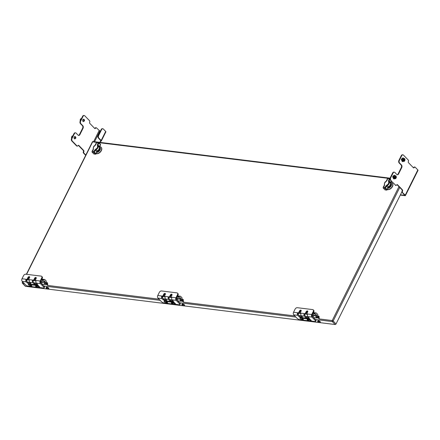 <?xml version="1.0" encoding="UTF-8"?>
<svg xmlns="http://www.w3.org/2000/svg" width="440" height="440" viewBox="0 0 440 440"><rect width="100%" height="100%" fill="white"/><g stroke="black" fill="none" stroke-linecap="round" stroke-linejoin="round"><path stroke-width="0.66" d="M100.331 145.101L100.48 144.826A24.14 15.972 97 0 0 99.396 146.399L99.264 147.125A0.446 0.341 -25.3 0 1 99.308 147.197L99.308 147.197A0.446 0.341 -25.3 0 1 99.336 147.312M98.709 142.995L98.109 142.802A23.7 15.681 -83 0 1 97.433 144.744L97.422 145.893A0.446 0.308 -27.3 0 1 98.021 145.844L99.264 147.125C99.616 148.467 98.989 149.732 97.367 150.926L97.526 150.992C98.769 150.607 99.363 149.341 99.308 147.197L100.502 145.052L100.469 144.249A0.446 0.292 135.9 0 1 100.48 144.595L98.709 142.995A24.14 15.972 -83 0 1 98.016 144.975L99.44 146.597A4.147 2.745 -44.1 0 1 101.09 147.219L101.244 147.378A4.147 2.745 -44.1 0 0 101.167 147.301M97.433 144.744L98.016 144.975L98.021 145.844C98.489 147.29 97.856 148.555 96.129 149.644L97.367 150.926L96.684 151.866M97.526 150.992L96.052 153.698A24.14 15.972 97 0 1 96.745 151.718L95.365 150.293L96.129 149.644L95.843 149.066L94.831 149.969L95.365 150.293A24.14 15.972 -83 0 1 94.281 151.866L95.904 153.774A0.446 0.292 135.9 0 1 95.387 154.105L93.847 153.912A0.594 0.391 97 0 0 94.21 153.956M97.422 145.893C97.856 147.12 97.328 148.176 95.843 149.066M94.831 149.969A23.7 15.681 -83 0 1 93.764 151.509L92.224 151.322A23.7 15.681 97 0 0 93.286 149.776L93.142 149.996M93.286 149.776L93.434 148.77A0.446 0.341 154.7 0 0 93.247 149.226L93.247 149.226A0.446 0.341 154.7 0 0 93.297 149.292M93.434 148.77C93.104 147.653 93.632 146.597 95.013 145.596L95.178 145.486M95.013 145.596L95.816 144.705M390.599 183.986A2.387 1.579 135.9 0 1 390.616 185.774M388.966 187.369A2.387 1.579 135.9 0 1 388.036 187.583M390.605 183.86A2.475 1.634 135.9 0 1 390.627 185.752A2.475 1.634 135.9 0 1 388.949 187.38A2.475 1.634 135.9 0 1 388.025 187.611M390.429 182.859A3.256 2.156 135.9 0 1 391.221 185.806A3.256 2.156 135.9 0 1 387.767 188.271M387.365 189.459A4.147 2.745 -44.1 0 0 387.519 189.481A4.147 2.745 -44.1 0 0 391.82 187.22A4.147 2.745 -44.1 0 0 392.227 183.123A4.147 2.745 -44.1 0 0 390.979 182.534A4.147 2.745 -44.1 0 0 390.572 182.518M387.327 189.574A4.147 2.745 -44.1 0 0 387.673 189.64A4.147 2.745 -44.1 0 0 391.974 187.38A4.147 2.745 -44.1 0 0 392.381 183.282A4.147 2.745 -44.1 0 0 392.304 183.205M391.325 181.132A24.14 15.972 97 0 0 390.533 182.303L390.401 183.029A0.446 0.341 -25.3 0 1 390.445 183.101L390.445 183.101A0.446 0.341 -25.3 0 1 390.473 183.222M383.218 187.501L383.361 187.226A23.7 15.681 97 0 0 384.423 185.68L384.571 184.674C384.241 183.557 384.769 182.501 386.15 181.506L387.03 180.461A23.7 15.681 97 0 0 387.706 178.514L389.246 178.706A23.7 15.681 -83 0 1 388.57 180.653L388.559 181.803A0.446 0.308 -27.3 0 1 389.164 181.753L390.401 183.029C390.759 184.371 390.126 185.642 388.504 186.83L388.668 186.901C389.906 186.511 390.5 185.246 390.445 183.101L391.644 180.956M388.57 180.653L389.158 180.879L389.164 181.753C389.625 183.194 388.993 184.465 387.266 185.548L388.504 186.83L387.827 187.776M387.195 189.607L385.418 187.77A24.14 15.972 97 0 0 386.502 186.197L387.266 185.548L386.98 184.971L385.968 185.873L387.882 187.622A24.14 15.972 97 0 0 387.195 189.607L388.668 186.901M384.571 184.674A0.446 0.341 154.7 0 0 384.384 185.13L384.384 185.13A0.446 0.341 154.7 0 0 384.434 185.202M388.559 181.803C388.993 183.024 388.471 184.08 386.98 184.971M47.207 284.103A1.408 0.501 26.5 0 1 47.795 284.548L47.471 285.202A1.408 0.501 26.5 0 0 45.683 284.312L45.634 284.306M42.691 284.784L42.983 284.196M46.2 282.562L46.266 281.067L44.737 279.483L43.753 279.67L43.241 280.506L42.768 280.055L40.887 282.915M41.553 283.608L42.196 282.315A1.056 0.699 -83 0 1 42.867 281.853A1.056 0.699 -83 0 1 42.938 281.87A1.232 0.814 97 0 0 43.021 281.886A1.232 0.814 97 0 0 43.819 281.331L43.885 281.193A0.676 0.446 -83 0 1 44.523 280.99L45.073 281.556L44.616 282.469A1.304 0.864 97 0 0 45.139 284.466A1.304 0.864 97 0 0 45.909 283.993A0.737 0.49 -83 0 1 46.255 282.596M45.463 283.938A0.836 0.55 -83 0 1 45.194 283.998A0.836 0.55 -83 0 1 44.858 282.722A0.836 0.55 -83 0 1 45.397 282.343A0.836 0.55 -83 0 1 45.645 282.469M27.198 279.857L26.609 281.039M29.178 278.377L28.435 278.289L28.061 278.757M43.753 279.67L41.734 279.422M44.737 279.483L41.877 279.131M45.073 281.556L43.78 281.397M41.563 281.556L40.717 281.452M35.607 280.825L34.139 280.643M28.996 280.005L27.527 279.824M34.914 279.087L35.788 279.197M41.492 279.901L42.768 280.055M46.085 283.959A0.737 0.49 -83 0 1 45.903 283.993L44.946 283.872M46.117 282.689A0.589 0.391 97 0 0 45.975 283.844L45.925 283.839M47.207 282.667L46.437 282.568A0.737 0.49 97 0 0 46.255 284.031L47.025 284.13A0.737 0.49 -83 0 1 47.207 282.667A0.737 0.49 -83 0 1 47.597 283.157M47.526 283.745A0.737 0.49 -83 0 1 47.025 284.13M47.504 283.795L47.542 283.712A0.55 0.363 -83 0 1 46.97 283.118A0.55 0.363 -83 0 1 47.542 283.712M39.474 286.918L37.51 284.889L28.589 284.014M30.861 286.567L29.727 286.204L28.358 284.471L37.175 285.555L39.314 287.54L36.652 287.276M36.366 287.243L31.141 286.6M35.756 286.632L35.965 286.429L36.746 287.122M35.667 286.699L36.74 287.232L35.667 286.699L36.047 285.846M30.245 285.951L31.235 286.445M31.015 286.6L30.157 286.017L31.015 286.6M27.858 282.337L27.467 283.124L26.241 281.853A1.881 1.243 -83 0 1 26.043 279.268L26.532 279.774A0.941 0.621 97 0 0 26.631 281.067L27.858 282.337L30.047 282.607M34.469 283.151L34.078 283.938L32.852 282.667A1.881 1.243 -83 0 1 32.654 280.082L33.143 280.588A0.941 0.621 97 0 0 33.242 281.881L34.469 283.151L36.658 283.421M29.915 286.347L28.034 286.116A1.881 0.665 26.5 0 1 25.652 284.928L22.198 281.358A1.881 1.243 -83 0 1 22 278.768L23.573 275.616A1.881 1.243 135.9 0 1 25.757 274.214L41.151 276.117A1.881 1.243 135.9 0 1 41.718 276.381L42.207 276.887A1.881 1.243 135.9 0 1 42.257 278.366L40.689 281.518A0.941 0.621 97 0 0 40.783 282.81L44.237 286.385A1.881 0.665 26.5 0 1 44.523 287.05L44.132 287.837A1.881 0.665 26.5 0 1 43.428 288.013L39.331 287.507M44.237 286.385L43.846 287.172A1.881 0.665 26.5 0 1 44.132 287.837M43.846 287.172L40.392 283.602A1.881 1.243 -83 0 1 40.194 281.012L41.767 277.86L42.257 278.366M34.078 283.938L37.576 284.367L36.35 283.102A1.881 1.243 -83 0 1 36.152 280.511L35.189 280.396L36.174 278.427A1.056 0.699 -44.1 0 0 36.146 277.591A1.056 0.699 -44.1 0 0 34.601 278.228L33.616 280.197L32.654 280.082L28.578 279.576L29.563 277.607A1.056 0.699 -44.1 0 0 29.535 276.777A1.056 0.699 -44.1 0 0 27.99 277.415L27.005 279.384L22 278.768M27.467 283.124L30.965 283.553L29.739 282.288A1.881 1.243 -83 0 1 29.541 279.697M35.987 280.94L35.189 280.396M36.289 277.948A1.056 0.699 -44.1 0 0 35.09 278.74L34.105 280.709L33.143 280.588M29.375 280.121L28.578 279.576M29.673 277.134A1.056 0.699 -44.1 0 0 28.479 277.921L27.495 279.889L26.532 279.774M41.718 276.381A1.881 1.243 135.9 0 1 41.767 277.86M33.616 280.197L34.105 280.709M27.005 279.384L27.495 279.889M40.117 287.606A1.359 0.479 26.5 0 1 39.985 288.013L40.255 287.82A1.403 0.495 26.5 0 1 40.156 287.914M38.726 287.534A1.936 1.749 63.6 0 0 38.803 287.59A1.936 1.749 -10.7 0 0 39.083 287.661L39.204 287.788A1.936 0.468 121.9 0 1 39.078 287.875A1.936 0.468 111.1 0 0 39.116 287.964A1.969 1.304 97 0 0 39.265 288.024L39.088 288.002A1.969 1.304 -83 0 1 38.94 287.947A1.936 1.749 -116.4 0 1 38.687 287.826A1.936 1.749 169.3 0 1 38.434 287.694L38.434 287.694M38.561 287.513L38.687 287.826M38.803 287.59L38.94 287.947M39.028 287.65L39.088 288.002M46.129 287.743A1.403 0.495 26.5 0 1 46.145 287.601L46.156 287.936A1.359 0.479 26.5 0 1 46.646 287.59A1.359 0.479 26.5 0 1 48.213 288.305A1.359 0.479 26.5 0 1 48.384 289.047L48.802 288.563A1.403 0.495 -153.5 0 0 48.23 287.766A1.403 0.495 -153.5 0 0 46.811 287.177A1.403 0.495 -153.5 0 0 46.288 287.309L46.145 287.601A1.403 0.495 26.5 0 1 46.668 287.474A1.403 0.495 26.5 0 1 48.081 288.057A1.403 0.495 26.5 0 1 48.653 288.855A1.403 0.495 26.5 0 1 48.554 288.948M48.384 289.047L48.384 289.047A1.969 1.969 0 0 1 46.156 287.936M46.734 288.602L46.712 288.602A1.936 0.468 -58.1 0 0 46.811 288.58A1.936 0.468 -68.9 0 1 46.8 288.425A1.969 1.304 -83 0 1 46.717 288.239L46.888 288.255A1.969 1.304 97 0 0 46.976 288.448A1.936 1.749 63.6 0 0 47.201 288.629A1.936 1.749 -10.7 0 0 47.482 288.701L47.602 288.822A1.936 0.468 121.9 0 1 47.476 288.909A1.936 0.468 111.1 0 0 47.515 289.003A1.969 1.304 97 0 0 47.663 289.058L47.487 289.036A1.969 1.304 -83 0 1 47.339 288.981A1.936 1.749 -116.4 0 1 47.086 288.86A1.936 1.749 169.3 0 1 46.833 288.728L46.833 288.728M46.904 288.299L46.811 288.58M47.014 288.481L47.086 288.86M47.201 288.629L47.339 288.981M47.427 288.69L47.487 289.036M318.747 317.592A1.408 0.501 26.5 0 1 319.341 318.038L319.011 318.692A1.408 0.501 26.5 0 0 317.229 317.801L317.18 317.796M314.237 318.274L314.529 317.686M317.741 316.052L317.812 314.556L316.277 312.972L315.293 313.159L314.782 313.995L314.314 313.544L312.428 316.404M313.093 317.097L313.736 315.805A1.056 0.699 -83 0 1 314.408 315.343A1.056 0.699 -83 0 1 314.479 315.359A1.232 0.814 97 0 0 314.567 315.375A1.232 0.814 97 0 0 315.359 314.82L315.43 314.677A0.676 0.446 -83 0 1 316.063 314.479L316.613 315.046L316.157 315.959A1.304 0.864 97 0 0 316.679 317.955A1.304 0.864 97 0 0 317.455 317.482A0.737 0.49 -83 0 1 317.796 316.085M317.004 317.427A0.836 0.55 -83 0 1 316.734 317.488A0.836 0.55 -83 0 1 316.404 316.212A0.836 0.55 -83 0 1 316.938 315.832A0.836 0.55 -83 0 1 317.185 315.959M298.738 313.346L298.15 314.529M300.718 311.867L299.981 311.779L299.607 312.241M315.293 313.159L313.275 312.906M316.277 312.972L313.418 312.62M316.613 315.046L315.326 314.886M313.104 315.046L312.263 314.941M307.148 314.314L305.685 314.132M300.536 313.495L299.074 313.313M306.46 312.576L307.329 312.686M313.038 313.39L314.314 313.544M317.631 317.449A0.737 0.49 -83 0 1 317.449 317.477L316.492 317.361M317.609 316.162L317.664 316.173A0.589 0.391 97 0 0 317.52 317.328M318.752 316.157L317.977 316.058A0.737 0.49 97 0 0 317.796 317.52L318.571 317.62A0.737 0.49 -83 0 1 318.752 316.157A0.737 0.49 -83 0 1 319.138 316.646M319.066 317.235A0.737 0.49 -83 0 1 318.571 317.62M319.044 317.284L319.088 317.196A0.55 0.363 -83 0 1 318.516 316.608A0.55 0.363 -83 0 1 319.088 317.196M311.014 320.408L309.05 318.379L300.13 317.499M302.401 320.05L301.268 319.688L299.904 317.961L308.721 319.044L310.855 321.03L308.193 320.766M307.912 320.733L302.682 320.089M307.296 320.122L307.511 319.918L308.286 320.611M307.208 320.188L308.286 320.722L307.208 320.188L307.588 319.336M301.791 319.44L302 319.236L302.775 319.93M301.702 319.506L302.775 320.045L301.702 319.506L302.082 318.659M299.398 315.821L299.007 316.613L297.781 315.343A1.881 1.243 -83 0 1 297.583 312.752L298.078 313.264A0.941 0.621 97 0 0 298.172 314.556L299.398 315.821L301.587 316.096M306.014 316.641L305.618 317.427L304.392 316.157A1.881 1.243 -83 0 1 304.2 313.572L304.689 314.077A0.941 0.621 97 0 0 304.788 315.37L306.014 316.641L308.198 316.91M301.455 319.836L299.574 319.6A1.881 0.665 26.5 0 1 297.193 318.417L293.739 314.842A1.881 1.243 -83 0 1 293.541 312.257L295.114 309.106A1.881 1.243 135.9 0 1 297.297 307.703L312.697 309.601A1.881 1.243 135.9 0 1 313.264 309.87L313.753 310.376A1.881 1.243 135.9 0 1 313.797 311.856L312.23 315.007A0.941 0.621 97 0 0 312.329 316.3L315.783 319.875A1.881 0.665 26.5 0 1 316.063 320.54L315.673 321.327A1.881 0.665 26.5 0 1 314.969 321.502L310.877 320.997M315.783 319.875L315.387 320.661A1.881 0.665 26.5 0 1 315.673 321.327M315.387 320.661L311.933 317.091A1.881 1.243 -83 0 1 311.74 314.501L313.308 311.35L313.797 311.856M305.618 317.427L309.117 317.856L307.89 316.591A1.881 1.243 -83 0 1 307.698 314L306.735 313.885L307.714 311.916A1.056 0.699 -44.1 0 0 307.687 311.08A1.056 0.699 -44.1 0 0 306.141 311.718L305.162 313.687L304.2 313.572L300.118 313.066L301.103 311.097A1.056 0.699 -44.1 0 0 301.076 310.266A1.056 0.699 -44.1 0 0 299.53 310.904L298.546 312.873L293.541 312.257M299.007 316.613L302.506 317.042L301.279 315.777A1.881 1.243 -83 0 1 301.087 313.187M307.533 314.43L306.735 313.885M307.83 311.438A1.056 0.699 -44.1 0 0 306.631 312.23L305.652 314.193L304.689 314.077M300.922 313.61L300.118 313.066M301.219 310.618A1.056 0.699 -44.1 0 0 300.02 311.41L299.041 313.379L298.078 313.264M313.264 309.87A1.881 1.243 135.9 0 1 313.308 311.35M305.162 313.687L305.652 314.193M298.546 312.873L299.041 313.379M311.663 321.096A1.359 0.479 26.5 0 1 311.526 321.502L311.8 321.31A1.403 0.495 26.5 0 1 311.696 321.404M310.266 321.024A1.936 1.749 63.6 0 0 310.343 321.079A1.936 1.749 -10.7 0 0 310.624 321.151L310.745 321.277A1.936 0.468 121.9 0 1 310.618 321.365A1.936 0.468 111.1 0 0 310.657 321.453A1.969 1.304 97 0 0 310.805 321.514L310.64 321.492A1.969 1.304 -83 0 1 310.486 321.437A1.936 1.749 -116.4 0 1 310.228 321.316A1.936 1.749 169.3 0 1 309.98 321.184L309.98 321.184M310.107 321.002L310.228 321.316M310.343 321.079L310.486 321.437M310.574 321.139L310.645 321.437M317.669 321.233A1.403 0.495 26.5 0 1 317.686 321.09L317.697 321.425A1.359 0.479 26.5 0 1 318.186 321.079A1.359 0.479 26.5 0 1 319.754 321.794A1.359 0.479 26.5 0 1 319.924 322.536L320.342 322.053A1.403 0.495 -153.5 0 0 319.77 321.255A1.403 0.495 -153.5 0 0 318.357 320.666A1.403 0.495 -153.5 0 0 317.834 320.798L317.686 321.09A1.403 0.495 26.5 0 1 318.208 320.964A1.403 0.495 26.5 0 1 319.627 321.547A1.403 0.495 26.5 0 1 320.199 322.344A1.403 0.495 26.5 0 1 320.095 322.438M319.924 322.536L319.924 322.536A1.969 1.969 0 0 1 317.697 321.425M318.28 322.091L318.257 322.091A1.936 0.468 -58.1 0 0 318.351 322.069A1.936 0.468 -68.9 0 1 318.346 321.915A1.969 1.304 -83 0 1 318.257 321.728L318.428 321.745A1.969 1.304 97 0 0 318.516 321.937A1.936 1.749 63.6 0 0 318.742 322.118A1.936 1.749 -10.7 0 0 319.022 322.185L319.143 322.311A1.936 0.468 121.9 0 1 319.017 322.399A1.936 0.468 111.1 0 0 319.055 322.493A1.969 1.304 97 0 0 319.204 322.548L319.033 322.531A1.969 1.304 -83 0 1 318.885 322.471A1.936 1.749 -116.4 0 1 318.626 322.35A1.936 1.749 169.3 0 1 318.379 322.218L318.379 322.218M318.45 321.789L318.351 322.069M318.56 321.97L318.626 322.35M318.742 322.118L318.885 322.471M318.973 322.179L319.044 322.471M182.98 300.845A1.408 0.501 26.5 0 1 183.568 301.29L183.244 301.95A1.408 0.501 26.5 0 0 181.456 301.059L181.406 301.054M178.464 301.527L178.756 300.944M181.968 299.305L182.039 297.809L180.51 296.23L179.526 296.411L179.014 297.253L178.541 296.802L176.655 299.662M177.326 300.35L177.969 299.057A1.056 0.699 -83 0 1 178.635 298.601A1.056 0.699 -83 0 1 178.712 298.617A1.232 0.814 97 0 0 178.794 298.634A1.232 0.814 97 0 0 179.586 298.073L179.657 297.935A0.676 0.446 -83 0 1 180.296 297.732L180.846 298.304L180.389 299.216A1.304 0.864 97 0 0 180.906 301.208A1.304 0.864 97 0 0 181.681 300.735M181.236 300.68A0.836 0.55 -83 0 1 180.966 300.745A0.836 0.55 -83 0 1 180.631 299.464A0.836 0.55 -83 0 1 181.17 299.09A0.836 0.55 -83 0 1 181.412 299.216M162.971 296.599L162.377 297.786M164.945 295.125L164.208 295.031L163.834 295.499M179.526 296.411L177.502 296.164M180.51 296.23L177.65 295.878M180.846 298.304L179.553 298.144M177.337 298.304L176.49 298.199M171.375 297.567L169.912 297.385M164.764 296.752L163.301 296.571M170.687 295.834L171.562 295.939M177.265 296.643L178.541 296.802M181.858 300.707A0.737 0.49 -83 0 1 181.858 299.272A0.737 0.49 -83 0 1 182.028 299.343M181.836 299.42L181.896 299.425A0.589 0.391 97 0 0 181.748 300.586M182.98 299.409L182.204 299.316A0.737 0.49 97 0 0 182.028 300.779L182.798 300.872A0.737 0.49 -83 0 1 182.98 299.409A0.737 0.49 -83 0 1 183.37 299.899M183.293 300.493A0.737 0.49 -83 0 1 182.798 300.872M183.271 300.536L183.315 300.454A0.55 0.363 -83 0 1 182.743 299.86A0.55 0.363 -83 0 1 183.315 300.454M175.241 303.661L173.283 301.631L164.357 300.757M166.628 303.309L165.495 302.945L164.131 301.213L172.948 302.302L175.087 304.288L172.42 304.024M172.139 303.991L166.914 303.341M171.529 303.375L172.513 303.87M171.441 303.441L172.513 303.98L171.441 303.441L171.82 302.594M166.018 302.698L166.227 302.495L167.007 303.188M165.93 302.764L167.002 303.298L165.93 302.764L166.309 301.911M163.631 299.079L163.235 299.866L162.008 298.601A1.881 1.243 -83 0 1 161.816 296.01L162.305 296.516A0.941 0.621 97 0 0 162.404 297.814L163.631 299.079L165.82 299.349M170.242 299.893L169.846 300.68L168.619 299.415A1.881 1.243 -83 0 1 168.427 296.824L168.916 297.33A0.941 0.621 97 0 0 169.015 298.628L170.242 299.893L172.43 300.163M165.688 303.089L163.801 302.858A1.881 0.665 26.5 0 1 161.42 301.67L157.965 298.1A1.881 1.243 -83 0 1 157.773 295.51L159.34 292.364A1.881 1.243 135.9 0 1 161.524 290.961L176.924 292.859A1.881 1.243 135.9 0 1 177.49 293.128L177.98 293.634A1.881 1.243 135.9 0 1 178.03 295.114L176.457 298.265A0.941 0.621 97 0 0 176.556 299.558L180.01 303.127A1.881 0.665 26.5 0 1 180.296 303.793L179.899 304.579A1.881 0.665 26.5 0 1 179.201 304.755L175.104 304.249M180.01 303.127L179.619 303.914A1.881 0.665 26.5 0 1 179.899 304.579M179.619 303.914L176.165 300.344A1.881 1.243 -83 0 1 175.967 297.754L177.54 294.608L178.03 295.114M169.846 300.68L173.349 301.114L172.123 299.844A1.881 1.243 -83 0 1 171.924 297.259L170.962 297.138L171.941 295.168A1.056 0.699 -44.1 0 0 171.919 294.338A1.056 0.699 -44.1 0 0 170.368 294.976L169.389 296.945L164.351 296.324L165.33 294.355A1.056 0.699 -44.1 0 0 165.303 293.524A1.056 0.699 -44.1 0 0 163.757 294.162L162.778 296.131L157.773 295.51M163.235 299.866L166.732 300.3L165.512 299.03A1.881 1.243 -83 0 1 165.314 296.439M171.76 297.682L170.962 297.138M172.056 294.69A1.056 0.699 -44.1 0 0 170.863 295.482L169.879 297.451L168.916 297.33M165.149 296.868L164.351 296.324M165.446 293.876A1.056 0.699 -44.1 0 0 164.246 294.668L163.268 296.637L162.305 296.516M177.49 293.128A1.881 1.243 135.9 0 1 177.54 294.608M169.389 296.945L169.879 297.451M162.778 296.131L163.268 296.637M175.89 304.348A1.359 0.479 26.5 0 1 175.753 304.755L176.028 304.562A1.403 0.495 26.5 0 1 175.923 304.656M174.493 304.277A1.936 1.749 63.6 0 0 174.576 304.337A1.936 1.749 -10.7 0 0 174.851 304.409L174.977 304.535A1.936 0.468 121.9 0 1 174.845 304.618A1.936 0.468 111.1 0 0 174.884 304.711A1.969 1.304 97 0 0 175.032 304.766L174.867 304.75A1.969 1.304 -83 0 1 174.713 304.689A1.936 1.749 -116.4 0 1 174.455 304.568A1.936 1.749 169.3 0 1 174.207 304.436L174.207 304.436M174.334 304.26L174.455 304.568M174.576 304.337L174.713 304.689M174.801 304.398L174.873 304.695M181.902 304.486A1.403 0.495 26.5 0 1 181.913 304.348L181.924 304.678A1.359 0.479 26.5 0 1 182.419 304.332A1.359 0.479 26.5 0 1 183.986 305.052A1.359 0.479 26.5 0 1 184.151 305.789L184.575 305.305A1.403 0.495 -153.5 0 0 184.003 304.507A1.403 0.495 -153.5 0 0 182.584 303.925A1.403 0.495 -153.5 0 0 182.061 304.057L181.913 304.348A1.403 0.495 26.5 0 1 182.441 304.216A1.403 0.495 26.5 0 1 183.854 304.805A1.403 0.495 26.5 0 1 184.426 305.602A1.403 0.495 26.5 0 1 184.322 305.695M184.151 305.789L184.151 305.789A1.969 1.969 0 0 1 181.924 304.684M182.507 305.344L182.485 305.349A1.936 0.468 -58.1 0 0 182.584 305.322A1.936 0.468 -68.9 0 1 182.573 305.168A1.969 1.304 -83 0 1 182.49 304.986L182.661 305.002A1.969 1.304 97 0 0 182.749 305.19A1.936 1.749 63.6 0 0 182.974 305.371A1.936 1.749 -10.7 0 0 183.249 305.443L183.376 305.569A1.936 0.468 121.9 0 1 183.244 305.657A1.936 0.468 111.1 0 0 183.282 305.745A1.969 1.304 97 0 0 183.431 305.805L183.266 305.784A1.969 1.304 -83 0 1 183.112 305.723A1.936 1.749 -116.4 0 1 182.853 305.608A1.936 1.749 169.3 0 1 182.606 305.476L182.606 305.476M182.677 305.047L182.584 305.322M182.787 305.228L182.853 305.608M182.974 305.371L183.112 305.723M183.2 305.432L183.271 305.729M85.817 155.062L83.908 153.087A0.941 0.621 -83 0 1 83.809 151.795A0.941 0.621 97 0 0 83.71 150.496L78.804 145.426A0.941 0.621 97 0 0 78.529 145.282A0.941 0.621 97 0 0 77.924 145.706A0.941 0.621 -83 0 1 77.314 146.135A0.941 0.621 -83 0 1 77.038 145.987L72.232 141.02A1.881 1.243 -83 0 1 72.034 138.43L74.393 133.705A1.881 1.243 -83 0 1 75.603 132.853A1.881 1.243 -83 0 1 76.159 133.144L78.122 135.174A1.881 1.243 97 0 0 78.672 135.465A1.881 1.243 97 0 0 79.888 134.613L83.028 128.315A1.881 1.243 97 0 0 82.83 125.725L80.867 123.695A1.881 1.243 -83 0 1 80.674 121.11L83.028 116.386A1.881 1.243 -83 0 1 84.238 115.533A1.881 1.243 -83 0 1 84.793 115.825L89.601 120.791A0.941 0.621 -83 0 1 89.7 122.089A0.941 0.621 97 0 0 89.799 123.382L94.705 128.453A0.941 0.621 97 0 0 94.98 128.596A0.941 0.621 97 0 0 95.585 128.172A0.941 0.621 -83 0 1 96.189 127.743A0.941 0.621 -83 0 1 96.47 127.892L99.886 131.016L94.55 141.713M83.105 119.422A0.764 0.506 97 0 0 82.704 120.362M74.47 136.741A0.764 0.506 97 0 0 74.069 137.687M84.238 115.533L83.804 115.478A1.881 1.243 97 0 0 82.594 116.331L80.234 121.055A1.881 1.243 97 0 0 80.432 123.646L80.867 123.695M78.458 135.41A1.881 1.243 97 0 0 79.448 134.558L82.588 128.26A1.881 1.243 97 0 0 82.396 125.67L80.432 123.646M75.603 132.853L75.163 132.798A1.881 1.243 97 0 0 73.953 133.656L71.599 138.375A1.881 1.243 97 0 0 71.797 140.965L76.604 145.937A0.941 0.621 97 0 0 76.879 146.08L77.314 146.135M83.809 151.795L83.369 151.739A0.941 0.621 97 0 0 83.276 150.447L78.37 145.376A0.941 0.621 97 0 0 78.304 145.316M83.369 151.739A0.941 0.621 97 0 0 83.468 153.032L85.684 155.326M100.397 131.082L99.886 131.016M101.354 140.921L105.864 131.868A1.188 0.418 -153.5 0 0 105.688 131.445L103.362 129.047A1.881 1.243 -83 0 0 102.812 128.755A1.881 1.243 -83 0 0 101.596 129.608L98.654 135.509A1.881 1.243 97 0 0 98.852 138.1L101.172 140.503A1.188 0.418 26.5 0 1 101.354 140.921A1.188 0.418 26.5 0 1 100.909 141.031L100.21 142.412M96.189 127.743L95.755 127.694A0.941 0.621 97 0 0 95.15 128.117L95.585 128.172M94.771 128.508A0.941 0.621 97 0 0 95.15 128.117M102.812 128.755L102.372 128.7A1.881 1.243 97 0 0 101.162 129.553L98.219 135.46A1.881 1.243 97 0 0 98.412 138.045L100.826 140.663L99.77 142.357M100.898 141.031L100.738 140.448M82.753 120.962L82.918 119.663M83.694 120.181L84.299 120.219L83.919 120.972L83.694 120.181L84.238 120.747M83.76 120.808L83.847 120.059M83.963 120.175L84.299 120.219M84.249 120.742L83.913 120.703M74.118 138.281L74.278 136.989M75.053 137.506L75.658 137.538L75.284 138.298L75.053 137.506L75.603 138.072M75.125 138.133L75.207 137.379M75.323 137.5L75.658 137.538M75.614 138.067L75.279 138.023M81.373 118.778L80.762 118.701L81.846 118.745L80.784 118.707L80.141 119.999L80.311 120.901M80.762 118.712L80.108 120.032L80.487 121.424M80.691 120.142L80.108 120.032L80.729 120.071M72.732 136.103L72.144 136.032L73.211 136.07L72.193 135.993L71.5 137.319L71.676 138.226M72.127 136.037L71.467 137.352L71.852 138.743M72.055 137.462L71.467 137.352L72.088 137.39M401.088 164.978L401.528 165.028L399.564 163.004A1.881 1.243 -83 0 1 399.366 160.413L401.726 155.689A1.881 1.243 -83 0 1 402.936 154.836L402.495 154.781A1.881 1.243 97 0 0 401.286 155.634L398.932 160.358A1.881 1.243 97 0 0 399.13 162.948L401.088 164.978A1.881 1.243 -83 0 1 401.286 167.563L398.145 173.866A1.881 1.243 -83 0 1 397.155 174.713M413.842 167.42L414.282 167.475A0.941 0.621 -83 0 1 414.887 167.052L414.452 166.996A0.941 0.621 97 0 0 413.842 167.42A0.941 0.621 -83 0 1 413.463 167.816M396.995 184.619A0.941 0.621 -83 0 1 397.062 184.679L401.968 189.75A0.941 0.621 -83 0 1 402.067 191.043A0.941 0.621 97 0 0 402.166 192.34L404.69 195.355L404.822 195.085M395.296 185.24A0.941 0.621 97 0 0 395.577 185.383L396.011 185.438A0.941 0.621 -83 0 1 395.736 185.295L390.489 180.268L395.736 185.295M390.929 180.323A1.881 1.243 -83 0 1 390.731 177.738L393.085 173.014A1.881 1.243 -83 0 1 394.3 172.161L393.861 172.106A1.881 1.243 97 0 0 392.651 172.959L390.297 177.683A1.881 1.243 97 0 0 390.489 180.268M394.3 172.161A1.881 1.243 -83 0 1 394.851 172.453L396.814 174.477A1.881 1.243 -83 0 0 397.37 174.768A1.881 1.243 -83 0 0 398.58 173.916L401.72 167.618A1.881 1.243 -83 0 0 401.528 165.028M402.936 154.836A1.881 1.243 -83 0 1 403.491 155.128L408.298 160.094A0.941 0.621 -83 0 1 408.397 161.392A0.941 0.621 -83 0 0 408.491 162.685L413.397 167.756A0.941 0.621 -83 0 0 413.677 167.904A0.941 0.621 -83 0 0 414.282 167.475M414.887 167.052A0.941 0.621 -83 0 1 415.162 167.195L417.819 169.939A1.188 0.418 26.5 0 1 418 170.363L405.438 195.558A1.188 0.418 26.5 0 1 404.993 195.668L400.279 195.09M400.411 194.827L404.69 195.355M402.166 192.34L405.257 195.14A1.188 0.418 26.5 0 1 405.438 195.558M402.6 192.39A0.941 0.621 -83 0 1 402.501 191.097L402.067 191.043M396.011 185.438A0.941 0.621 -83 0 0 396.616 185.014A0.941 0.621 -83 0 1 397.221 184.586A0.941 0.621 -83 0 1 397.502 184.734L402.408 189.805A0.941 0.621 -83 0 1 402.501 191.097M392.992 177.463L392.942 177.413A0.764 0.506 -83 0 1 393.311 176.011M401.632 160.138L401.583 160.089A0.764 0.506 -83 0 1 401.945 158.691M401.797 159.005L401.775 159.005A0.638 0.424 97 0 0 401.451 159.165M403.931 159.319A0.6 0.396 -83 0 1 403.788 160.496M393.162 176.33L393.14 176.33A0.638 0.424 97 0 0 392.816 176.484M395.296 176.638A0.6 0.396 -83 0 1 395.148 177.821M403.513 161.298A1.766 1.171 -83 0 1 402.077 161.035A1.766 1.171 -83 0 1 402.083 158.846A1.766 1.171 -83 0 1 403.854 158.461M403.695 158.389L402.6 158.384A3.834 2.536 -44.1 0 1 401.968 159.654L401.951 159.797A3.834 2.442 -126.2 0 1 402.32 161.139L403.491 161.227M403.59 159.5A0.715 0.473 -83 0 1 404.322 160.303A0.715 0.473 -83 0 1 403.502 160.232M403.788 158.488L402.694 158.318M404.635 158.593L402.683 158.406A3.905 2.58 135.9 0 1 402.039 159.698L402.034 159.77A3.905 2.486 53.8 0 1 402.408 161.139L403.337 161.238L402.952 159.847L403.612 158.532L404.652 158.604L405.031 160.001L404.377 161.315L403.288 161.282L404.311 161.359L403.249 161.244L402.875 159.874L403.574 158.477L402.6 158.384M401.951 159.797L402.952 159.847L401.968 159.654M402.441 161.178L403.293 161.282L402.397 161.222M404.514 160.397A0.864 0.572 -83 0 1 403.953 160.787A0.864 0.572 -83 0 1 403.507 160.276A0.864 0.572 -83 0 1 403.612 159.467A0.864 0.572 -83 0 1 404.421 159.209A0.864 0.572 -83 0 1 404.514 160.397M404.998 160.034L404.652 158.593L403.75 158.444L404.602 158.554M405.031 160.012L404.349 161.348M394.878 178.624A1.766 1.171 -83 0 1 393.443 178.354A1.766 1.171 -83 0 1 393.443 176.171A1.766 1.171 -83 0 1 395.219 175.78M395.054 175.714L393.965 175.709A3.834 2.536 -44.1 0 1 393.333 176.974L393.316 177.122A3.834 2.442 -126.2 0 1 393.685 178.464L394.856 178.547M394.955 176.825A0.715 0.473 -83 0 1 395.687 177.623A0.715 0.473 -83 0 1 394.867 177.556M393.965 175.709L394.048 175.731A3.905 2.58 135.9 0 1 393.404 177.018L393.393 177.095A3.905 2.486 53.8 0 1 393.767 178.459L394.702 178.563L394.317 177.172L394.972 175.852L396.011 175.929L396.396 177.32L395.736 178.64L394.653 178.607L395.675 178.679L394.653 178.607L394.245 177.122L394.939 175.797L395.956 175.874L394.053 175.643M393.316 177.122L394.317 177.172L393.333 176.974M393.806 178.503L394.653 178.607L393.762 178.541M395.874 177.722A0.864 0.572 -83 0 1 395.318 178.112A0.864 0.572 -83 0 1 394.873 177.595A0.864 0.572 -83 0 1 394.972 176.787A0.864 0.572 -83 0 1 395.786 176.528A0.864 0.572 -83 0 1 395.874 177.722M396.363 177.353L395.962 175.874M99.517 148.148L99.462 148.093A2.387 1.579 135.9 0 1 99.479 149.87M99.468 147.95A2.475 1.634 135.9 0 1 99.49 149.847A2.475 1.634 135.9 0 1 97.807 151.47A2.387 1.579 135.9 0 1 96.899 151.679M97.807 151.47A2.475 1.634 135.9 0 1 96.883 151.707M99.292 146.955A3.256 2.156 135.9 0 1 100.078 149.903A3.256 2.156 135.9 0 1 96.63 152.367M96.222 153.549A4.147 2.745 -44.1 0 0 96.377 153.577A4.147 2.745 -44.1 0 0 100.683 151.316A4.147 2.745 -44.1 0 0 101.09 147.219M96.189 153.665A4.147 2.745 -44.1 0 0 96.531 153.736A4.147 2.745 -44.1 0 0 100.837 151.476A4.147 2.745 -44.1 0 0 101.244 147.378M401.935 191.769L336.023 323.961A0.754 0.495 135.9 0 1 335.148 324.522L319.418 322.581M319.088 322.542L311.02 321.547M310.69 321.508L183.645 305.839M183.315 305.795L175.246 304.805M174.916 304.761L47.878 289.091M47.542 289.053L39.479 288.057M39.144 288.019L25.537 286.336A0.754 0.495 135.9 0 1 25.311 286.231L22.451 283.277A0.754 0.495 -44.1 0 0 22.682 283.388L25.537 286.336M95.992 153.808A0.594 0.391 -83 0 1 95.387 154.105L93.764 152.427L92.224 152.235L93.847 153.912A0.446 0.292 135.9 0 1 93.654 153.714M100.331 144.183A0.446 0.292 135.9 0 1 100.469 144.249L98.846 142.571A0.446 0.292 135.9 0 1 98.857 142.918M98.714 142.505A0.446 0.292 135.9 0 1 98.846 142.571L98.538 142.417A0.594 0.391 -83 0 1 98.714 142.505M94.281 152.097A0.446 0.292 135.9 0 1 93.764 152.427A0.594 0.391 -83 0 1 93.764 151.509L94.281 151.866M92.076 151.597L92.224 151.322A0.594 0.391 97 0 0 92.224 152.235A0.446 0.292 135.9 0 1 92.076 151.828M95.887 144.556A23.7 15.681 97 0 0 96.564 142.61L96.503 142.72M97.168 142.318A0.594 0.391 97 0 0 96.564 142.61L98.109 142.802A0.594 0.391 -83 0 1 98.538 142.417L96.993 142.225L96.41 142.632L95.029 145.426C93.72 145.954 93.126 147.224 93.247 149.226L92.054 151.371L92.087 152.174L94.017 154.006L95.563 154.198L96.146 153.791M390.022 178.761A0.446 0.292 135.9 0 1 389.994 178.827L389.846 178.899A24.14 15.972 97 0 1 389.158 180.879L390.577 182.501M387.129 189.717A0.594 0.391 -83 0 1 386.524 190.009L384.984 189.822A0.594 0.391 97 0 0 385.352 189.865M387.041 189.679A0.446 0.292 135.9 0 1 386.524 190.009L384.907 188.331L383.361 188.144L384.984 189.822A0.446 0.292 135.9 0 1 384.791 189.618M385.968 185.873A23.7 15.681 -83 0 1 384.907 187.418L383.361 187.226A0.594 0.391 97 0 0 383.361 188.144A0.446 0.292 135.9 0 1 383.213 187.737M388.306 178.222A0.594 0.391 97 0 0 387.706 178.514L387.64 178.629M389.846 178.899L389.246 178.706A0.594 0.391 -83 0 1 389.851 178.415A0.446 0.292 135.9 0 1 390.038 178.574M385.418 188.001A0.446 0.292 135.9 0 1 384.907 188.331A0.594 0.391 -83 0 1 384.907 187.418L385.418 187.77M36.443 283.201L34.254 282.931M29.832 282.387L27.643 282.111M43.071 280.368L43.384 280.406M44.616 282.469L42.279 282.183M44.523 280.99L44.105 280.935M28.358 284.471L28.694 283.8M37.175 285.555L37.51 284.889M37.774 285.852L38.104 285.186M39.242 287.375L39.578 286.709M30.3 285.643A0.996 0.352 26.5 0 1 30.476 285.153A0.996 0.352 26.5 0 1 31.757 285.802A0.996 0.352 26.5 0 1 31.449 286.215M35.811 286.319A0.996 0.352 26.5 0 1 35.987 285.83A0.996 0.352 26.5 0 1 37.263 286.479A0.996 0.352 26.5 0 1 36.955 286.891M31.856 285.934A0.918 0.325 26.5 0 1 31.845 286.033A0.918 0.325 26.5 0 1 31.493 286.116M30.349 285.549A0.918 0.325 26.5 0 1 30.206 285.214A0.918 0.325 26.5 0 1 30.277 285.148M37.362 286.616A0.918 0.325 26.5 0 1 37.356 286.715A0.918 0.325 26.5 0 1 37.004 286.798M35.86 286.226A0.918 0.325 26.5 0 1 35.712 285.895A0.918 0.325 26.5 0 1 35.788 285.83M40.194 281.012L36.152 280.511M22.198 281.358L26.241 281.853M36.35 283.102L40.392 283.602M29.739 282.288L32.852 282.667M28.479 277.921L27.99 277.415M35.09 278.74L34.601 278.228M307.989 316.69L305.8 316.421M301.373 315.87L299.189 315.601M314.611 313.858L314.93 313.896M316.157 315.959L313.819 315.673M316.063 314.479L315.645 314.424M299.904 317.961L300.234 317.29M308.721 319.044L309.05 318.379M309.315 319.341L309.65 318.675M310.789 320.865L311.118 320.194M301.846 319.132A0.996 0.352 26.5 0 1 302.022 318.643A0.996 0.352 26.5 0 1 303.298 319.291A0.996 0.352 26.5 0 1 302.99 319.704M307.357 319.809A0.996 0.352 26.5 0 1 307.527 319.319A0.996 0.352 26.5 0 1 308.809 319.968A0.996 0.352 26.5 0 1 308.5 320.381M303.397 319.423A0.918 0.325 26.5 0 1 303.391 319.523A0.918 0.325 26.5 0 1 303.039 319.605M301.889 319.039A0.918 0.325 26.5 0 1 301.747 318.703A0.918 0.325 26.5 0 1 301.824 318.637M308.908 320.106A0.918 0.325 26.5 0 1 308.897 320.205A0.918 0.325 26.5 0 1 308.545 320.287M307.401 319.715A0.918 0.325 26.5 0 1 307.257 319.385A0.918 0.325 26.5 0 1 307.329 319.319M311.74 314.501L307.698 314M293.739 314.842L297.781 315.343M307.89 316.591L311.933 317.091M301.279 315.777L304.392 316.157M300.02 311.41L299.53 310.904M306.631 312.23L306.141 311.718M172.216 299.943L170.027 299.673M165.605 299.129L163.416 298.859M178.844 297.11L179.157 297.149M180.389 299.216L178.046 298.925M180.296 297.732L179.872 297.682M164.131 301.213L164.461 300.548M172.948 302.302L173.283 301.631M173.541 302.599L173.877 301.928M175.016 304.117L175.346 303.452M166.073 302.385A0.996 0.352 26.5 0 1 166.249 301.895A0.996 0.352 26.5 0 1 167.524 302.544A0.996 0.352 26.5 0 1 167.216 302.957M171.584 303.067A0.996 0.352 26.5 0 1 171.76 302.577A0.996 0.352 26.5 0 1 173.036 303.226A0.996 0.352 26.5 0 1 172.728 303.639M167.624 302.682A0.918 0.325 26.5 0 1 167.618 302.781A0.918 0.325 26.5 0 1 167.266 302.863M166.122 302.291A0.918 0.325 26.5 0 1 165.974 301.961A0.918 0.325 26.5 0 1 166.051 301.895M173.135 303.358A0.918 0.325 26.5 0 1 173.129 303.457A0.918 0.325 26.5 0 1 172.777 303.54M171.628 302.973A0.918 0.325 26.5 0 1 171.485 302.638A0.918 0.325 26.5 0 1 171.562 302.572M175.967 297.754L171.924 297.259M157.965 298.1L162.008 298.601M172.123 299.844L176.165 300.344M165.512 299.03L168.619 299.415M164.246 294.668L163.757 294.162M170.863 295.482L170.368 294.976M99.127 130.636L93.66 141.603M80.674 121.11L80.234 121.055M82.83 125.725L82.396 125.67M83.028 128.315L82.588 128.26M79.888 134.613L79.448 134.558M73.953 133.656L74.393 133.705M71.599 138.375L72.034 138.43M71.797 140.965L72.232 141.02M76.604 145.937L77.038 145.987M78.804 145.426L78.37 145.376M83.71 150.496L83.276 150.447M83.468 153.032L83.908 153.087M82.594 116.331L83.028 116.386M101.162 129.553L101.596 129.608M101.172 140.503L105.688 131.445M98.412 138.045L98.852 138.1M98.654 135.509L98.219 135.46M83.397 121.594L84.337 121C84.672 120.214 84.458 119.62 83.688 119.213C82.478 119.867 82.385 120.665 83.397 121.594A1.205 0.797 -83 0 1 82.709 120.302A1.205 0.797 -83 0 1 83.688 119.213A1.205 0.797 -83 0 1 83.996 119.383M83.705 120.159L84.249 120.725M74.762 138.913L75.702 138.325C76.038 137.538 75.818 136.939 75.053 136.532C73.843 137.192 73.744 137.984 74.762 138.913A1.205 0.797 -83 0 1 74.074 137.621A1.205 0.797 -83 0 1 75.053 136.532A1.205 0.797 -83 0 1 75.361 136.708M75.064 137.484L75.614 138.05M80.828 118.674L81.389 118.74M72.193 135.993L72.754 136.065M392.651 172.959L393.085 173.014M398.145 173.866L398.58 173.916M401.286 167.563L401.72 167.618M399.564 163.004L399.13 162.948M399.366 160.413L398.932 160.358M401.726 155.689L401.286 155.634M401.968 189.75L402.408 189.805M397.062 184.679L397.502 184.734M390.731 177.738L390.297 177.683M405.257 195.14L417.819 169.939M403.964 159.099L403.689 158.444M403.134 158.043L401.913 158.829L402.705 161.541M404.536 158.978C403.452 158.818 403.134 159.456 403.584 160.886C404.668 161.046 404.987 160.407 404.536 158.978M394.499 175.362L393.278 176.149L394.064 178.865M394.697 178.613L395.005 178.261M395.901 176.297C394.818 176.143 394.499 176.781 394.95 178.211C396.033 178.365 396.352 177.727 395.901 176.297M335.148 324.522L332.293 321.569L315.409 319.49M295.9 317.081L179.636 302.742M160.132 300.339L43.868 286M24.36 283.591L22.682 283.388A0.754 0.501 -83 0 1 22.6 282.348L23.232 282.425M399.751 187.457L333.168 321.007L336.023 323.961M387.712 178.272L98.929 142.654M96.575 142.362L92.637 141.878L26.604 274.318M22.792 281.969L22.319 282.42A0.754 0.754 0 0 0 22.451 283.277M47.707 285.445L159.005 299.173M183.475 302.192L294.778 315.915M319.248 318.934L332.216 320.534L398.97 186.648M332.293 321.569A0.754 0.495 -44.1 0 0 333.168 321.007L332.216 320.534A0.754 0.501 -83 0 0 332.293 321.569M92.356 141.95L92.637 141.878A0.754 0.501 -83 0 1 93.121 141.537A0.754 0.754 0 0 0 92.356 141.95L26.373 274.291M390.043 178.536L388.13 178.129L387.547 178.536L386.166 181.335C384.857 181.863 384.263 183.128 384.384 185.13L383.191 187.275L383.229 188.078L385.16 189.91L386.7 190.102L387.288 189.695M42.009 284.081L45.139 284.466M46.085 282.524L45.128 282.409M28.182 284.515L28.518 283.844M39.314 287.54L39.65 286.875M30.206 285.214L31.845 286.033M35.712 285.895L37.356 286.715M37.191 286.418L36.74 287.232M30.536 285.17L30.217 285.808M31.68 285.742L31.235 286.555M38.137 287.463A1.969 1.969 0 0 0 39.985 288.013M313.55 317.565L316.679 317.955M317.631 316.014L316.668 315.898M299.728 318.005L300.058 317.334M310.855 321.03L311.19 320.364M301.747 318.703L303.391 319.523M307.257 319.385L308.897 320.205M308.737 319.908L308.418 320.551M303.226 319.231L302.907 319.869M309.683 320.952A1.969 1.969 0 0 0 311.526 321.502M177.782 300.823L180.906 301.208M181.858 299.272L180.901 299.151M181.676 300.735L180.719 300.619M163.955 301.257L164.285 300.591M175.087 304.288L175.417 303.617M165.974 301.961L167.618 302.781M171.485 302.638L173.129 303.457M172.964 303.166L172.645 303.804M167.453 302.484L167.134 303.127M173.91 304.205A1.969 1.969 0 0 0 175.753 304.755M80.762 118.701L80.102 120.043L80.482 121.434M72.121 136.026L71.467 137.341L71.847 138.76M403.92 158.466L403.161 157.927L402.518 158.07L401.896 158.785L401.632 160.127L402.122 161.37L402.683 161.656L403.579 161.304M395.285 175.791L394.521 175.246L393.882 175.389L393.261 176.11L392.992 177.452L393.481 178.69L394.048 178.981L394.944 178.629M396.017 175.918L395.125 175.808M396.396 177.337L395.675 178.679M390.115 178.167L93.121 141.537M22.627 281.804L22.319 282.42"/></g></svg>

